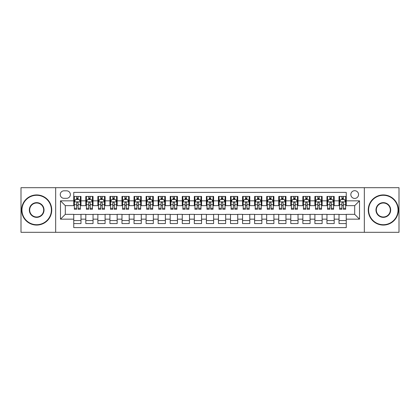 <?xml version="1.0" encoding="UTF-8"?>
<svg xmlns="http://www.w3.org/2000/svg" width="420" height="420" viewBox="0 0 420 420"><rect width="100%" height="100%" fill="white"/><g stroke="black" fill="none" stroke-linecap="round" stroke-linejoin="round"><path stroke-width="0.63" d="M354.69 190.706A3.859 3.859 0 0 0 350.831 194.565A3.859 3.859 0 0 0 354.69 198.424A3.859 3.859 0 0 0 358.549 194.565A3.859 3.859 0 0 0 354.69 190.706M364.334 232.307L399 232.307L399 187.693L364.334 187.693L364.334 232.307L55.666 232.307L55.666 187.693L21 187.693L21 232.307L55.666 232.307M346.248 196.434L339.014 196.434L339.014 200.839L334.194 200.839L334.194 205.658L339.014 205.658L339.014 200.839M334.194 200.839L334.194 196.434L326.959 196.434L326.959 200.839L322.135 200.839L322.135 205.658L326.959 205.658L326.959 200.839M322.135 200.839L322.135 196.434L314.9 196.434L314.9 200.839L310.076 200.839L310.076 205.658L314.9 205.658L314.9 200.839M310.076 200.839L310.076 196.434L302.841 196.434L302.841 200.839L298.022 200.839L298.022 205.658L302.841 205.658L302.841 200.839M298.022 200.839L298.022 196.434L290.787 196.434L290.787 200.839L285.962 200.839L285.962 205.658L290.787 205.658L290.787 200.839M285.962 200.839L285.962 196.434L278.728 196.434L278.728 200.839L273.903 200.839L273.903 205.658L278.728 205.658L278.728 200.839M273.903 200.839L273.903 196.434L266.668 196.434L266.668 200.839L261.849 200.839L261.849 205.658L266.668 205.658L266.668 200.839M261.849 200.839L261.849 196.434L254.615 196.434L254.615 200.839L249.79 200.839L249.79 205.658L254.615 205.658L254.615 200.839M249.79 200.839L249.79 196.434L242.555 196.434L242.555 200.839L237.731 200.839L237.731 205.658L242.555 205.658L242.555 200.839M237.731 200.839L237.731 196.434L230.496 196.434L230.496 200.839L225.677 200.839L225.677 205.658L230.496 205.658L230.496 200.839M225.677 200.839L225.677 196.434L218.442 196.434L218.442 200.839L213.617 200.839L213.617 205.658L218.442 205.658L218.442 200.839M213.617 200.839L213.617 196.434L206.383 196.434L206.383 200.839L201.558 200.839L201.558 205.658L206.383 205.658L206.383 200.839M201.558 200.839L201.558 196.434L194.323 196.434L194.323 200.839L189.504 200.839L189.504 205.658L194.323 205.658L194.323 200.839M189.504 200.839L189.504 196.434L182.27 196.434L182.27 200.839L177.445 200.839L177.445 205.658L182.27 205.658L182.27 200.839M177.445 200.839L177.445 196.434L170.21 196.434L170.21 200.839L165.386 200.839L165.386 205.658L170.21 205.658L170.21 200.839M165.386 200.839L165.386 196.434L158.151 196.434L158.151 200.839L153.332 200.839L153.332 205.658L158.151 205.658L158.151 200.839M153.332 200.839L153.332 196.434L146.097 196.434L146.097 200.839L141.272 200.839L141.272 205.658L146.097 205.658L146.097 200.839M141.272 200.839L141.272 196.434L134.038 196.434L134.038 200.839L129.213 200.839L129.213 205.658L134.038 205.658L134.038 200.839M129.213 200.839L129.213 196.434L121.979 196.434L121.979 200.839L117.159 200.839L117.159 205.658L121.979 205.658L121.979 200.839M117.159 200.839L117.159 196.434L109.925 196.434L109.925 200.839L105.1 200.839L105.1 205.658L109.925 205.658L109.925 200.839M105.1 200.839L105.1 196.434L97.865 196.434L97.865 200.839L93.041 200.839L93.041 205.658L97.865 205.658L97.865 200.839M93.041 200.839L93.041 196.434L85.806 196.434L85.806 205.658L80.986 205.658L80.986 196.434L73.752 196.434M73.752 223.566L80.986 223.566L80.986 214.342L85.806 214.342L85.806 223.566L93.041 223.566L93.041 214.342L97.865 214.342L97.865 219.161L93.041 219.161M97.865 219.161L97.865 223.566L105.1 223.566L105.1 214.342L109.925 214.342L109.925 219.161L105.1 219.161M109.925 219.161L109.925 223.566L117.159 223.566L117.159 214.342L121.979 214.342L121.979 219.161L117.159 219.161M121.979 219.161L121.979 223.566L129.213 223.566L129.213 214.342L134.038 214.342L134.038 219.161L129.213 219.161M134.038 219.161L134.038 223.566L141.272 223.566L141.272 214.342L146.097 214.342L146.097 219.161L141.272 219.161M146.097 219.161L146.097 223.566L153.332 223.566L153.332 214.342L158.151 214.342L158.151 219.161L153.332 219.161M158.151 219.161L158.151 223.566L165.386 223.566L165.386 214.342L170.21 214.342L170.21 219.161L165.386 219.161M170.21 219.161L170.21 223.566L177.445 223.566L177.445 214.342L182.27 214.342L182.27 219.161L177.445 219.161M182.27 219.161L182.27 223.566L189.504 223.566L189.504 214.342L194.323 214.342L194.323 219.161L189.504 219.161M194.323 219.161L194.323 223.566L201.558 223.566L201.558 214.342L206.383 214.342L206.383 219.161L201.558 219.161M206.383 219.161L206.383 223.566L213.617 223.566L213.617 214.342L218.442 214.342L218.442 219.161L213.617 219.161M218.442 219.161L218.442 223.566L225.677 223.566L225.677 214.342L230.496 214.342L230.496 219.161L225.677 219.161M230.496 219.161L230.496 223.566L237.731 223.566L237.731 214.342L242.555 214.342L242.555 219.161L237.731 219.161M242.555 219.161L242.555 223.566L249.79 223.566L249.79 214.342L254.615 214.342L254.615 219.161L249.79 219.161M254.615 219.161L254.615 223.566L261.849 223.566L261.849 214.342L266.668 214.342L266.668 219.161L261.849 219.161M266.668 219.161L266.668 223.566L273.903 223.566L273.903 214.342L278.728 214.342L278.728 219.161L273.903 219.161M278.728 219.161L278.728 223.566L285.962 223.566L285.962 214.342L290.787 214.342L290.787 219.161L285.962 219.161M290.787 219.161L290.787 223.566L298.022 223.566L298.022 214.342L302.841 214.342L302.841 219.161L298.022 219.161M302.841 219.161L302.841 223.566L310.076 223.566L310.076 214.342L314.9 214.342L314.9 219.161L310.076 219.161M314.9 219.161L314.9 223.566L322.135 223.566L322.135 214.342L326.959 214.342L326.959 219.161L322.135 219.161M326.959 219.161L326.959 223.566L334.194 223.566L334.194 214.342L339.014 214.342L339.014 219.161L334.194 219.161M63.987 198.303L66.638 198.303A3.738 3.738 0 0 0 70.376 194.565A3.738 3.738 0 0 0 66.638 190.827L63.987 190.827A3.738 3.738 0 0 0 60.249 194.565A3.738 3.738 0 0 0 63.987 198.303M364.334 187.693L55.666 187.693M346.248 200.839L346.248 192.397L73.752 192.397L73.752 205.658L65.31 205.658L65.31 214.342L73.752 214.342L73.752 227.603L346.248 227.603L346.248 214.342L354.69 214.342L354.69 205.658L346.248 205.658L346.248 200.839L359.51 200.839L359.51 219.161L346.248 219.161M73.752 219.161L60.491 219.161L60.491 200.839L73.752 200.839M339.014 219.161L339.014 223.566L346.248 223.566M73.752 199.447L74.356 199.447M76.645 199.447L78.094 199.447M80.383 199.447L80.986 199.447M73.752 205.538L74.356 205.538M76.645 205.538L78.094 205.538M80.383 205.538L80.986 205.538M73.752 214.463L80.986 214.463M73.752 220.553L80.986 220.553M85.806 205.538L86.41 205.538M88.704 205.538L90.148 205.538M92.442 205.538L93.041 205.538M85.806 199.447L86.41 199.447M88.704 199.447L90.148 199.447M92.442 199.447L93.041 199.447M85.806 214.463L93.041 214.463M85.806 220.553L93.041 220.553M97.865 214.463L105.1 214.463M97.865 220.553L105.1 220.553M97.865 199.447L98.469 199.447M100.758 199.447L102.207 199.447M104.496 199.447L105.1 199.447M97.865 205.538L98.469 205.538M100.758 205.538L102.207 205.538M104.496 205.538L105.1 205.538M109.925 214.463L117.159 214.463M109.925 220.553L117.159 220.553M109.925 199.447L110.528 199.447M112.817 199.447L114.266 199.447M116.555 199.447L117.159 199.447M109.925 205.538L110.528 205.538M112.817 205.538L114.266 205.538M116.555 205.538L117.159 205.538M121.979 214.463L129.213 214.463M121.979 220.553L129.213 220.553M121.979 199.447L122.582 199.447M124.877 199.447L126.32 199.447M128.614 199.447L129.213 199.447M121.979 205.538L122.582 205.538M124.877 205.538L126.32 205.538M128.614 205.538L129.213 205.538M134.038 214.463L141.272 214.463M134.038 220.553L141.272 220.553M134.038 199.447L134.642 199.447M136.93 199.447L138.38 199.447M140.668 199.447L141.272 199.447M134.038 205.538L134.642 205.538M136.93 205.538L138.38 205.538M140.668 205.538L141.272 205.538M146.097 214.463L153.332 214.463M146.097 220.553L153.332 220.553M146.097 199.447L146.701 199.447M148.99 199.447L150.439 199.447M152.728 199.447L153.332 199.447M146.097 205.538L146.701 205.538M148.99 205.538L150.439 205.538M152.728 205.538L153.332 205.538M158.151 214.463L165.386 214.463M158.151 220.553L165.386 220.553M158.151 199.447L158.755 199.447M161.049 199.447L162.493 199.447M164.787 199.447L165.386 199.447M158.151 205.538L158.755 205.538M161.049 205.538L162.493 205.538M164.787 205.538L165.386 205.538M170.21 214.463L177.445 214.463M170.21 220.553L177.445 220.553M170.21 199.447L170.814 199.447M173.103 199.447L174.552 199.447M176.841 199.447L177.445 199.447M170.21 205.538L170.814 205.538M173.103 205.538L174.552 205.538M176.841 205.538L177.445 205.538M182.27 214.463L189.504 214.463M182.27 220.553L189.504 220.553M182.27 199.447L182.873 199.447M185.162 199.447L186.606 199.447M188.9 199.447L189.504 199.447M182.27 205.538L182.873 205.538M185.162 205.538L186.606 205.538M188.9 205.538L189.504 205.538M194.323 214.463L201.558 214.463M194.323 220.553L201.558 220.553M194.323 199.447L194.927 199.447M197.222 199.447L198.665 199.447M200.959 199.447L201.558 199.447M194.323 205.538L194.927 205.538M197.222 205.538L198.665 205.538M200.959 205.538L201.558 205.538M206.383 214.463L213.617 214.463M206.383 220.553L213.617 220.553M206.383 199.447L206.987 199.447M209.276 199.447L210.725 199.447M213.014 199.447L213.617 199.447M206.383 205.538L206.987 205.538M209.276 205.538L210.725 205.538M213.014 205.538L213.617 205.538M218.442 214.463L225.677 214.463M218.442 220.553L225.677 220.553M218.442 199.447L219.041 199.447M221.335 199.447L222.779 199.447M225.073 199.447L225.677 199.447M218.442 205.538L219.041 205.538M221.335 205.538L222.779 205.538M225.073 205.538L225.677 205.538M230.496 214.463L237.731 214.463M230.496 220.553L237.731 220.553M230.496 199.447L231.1 199.447M233.394 199.447L234.838 199.447M237.127 199.447L237.731 199.447M230.496 205.538L231.1 205.538M233.394 205.538L234.838 205.538M237.127 205.538L237.731 205.538M242.555 214.463L249.79 214.463M242.555 220.553L249.79 220.553M242.555 199.447L243.159 199.447M245.448 199.447L246.897 199.447M249.186 199.447L249.79 199.447M242.555 205.538L243.159 205.538M245.448 205.538L246.897 205.538M249.186 205.538L249.79 205.538M254.615 214.463L261.849 214.463M254.615 220.553L261.849 220.553M254.615 199.447L255.213 199.447M257.507 199.447L258.951 199.447M261.245 199.447L261.849 199.447M254.615 205.538L255.213 205.538M257.507 205.538L258.951 205.538M261.245 205.538L261.849 205.538M266.668 214.463L273.903 214.463M266.668 220.553L273.903 220.553M266.668 199.447L267.272 199.447M269.561 199.447L271.01 199.447M273.299 199.447L273.903 199.447M266.668 205.538L267.272 205.538M269.561 205.538L271.01 205.538M273.299 205.538L273.903 205.538M278.728 214.463L285.962 214.463M278.728 220.553L285.962 220.553M278.728 199.447L279.332 199.447M281.62 199.447L283.07 199.447M285.358 199.447L285.962 199.447M278.728 205.538L279.332 205.538M281.62 205.538L283.07 205.538M285.358 205.538L285.962 205.538M290.787 214.463L298.022 214.463M290.787 220.553L298.022 220.553M290.787 199.447L291.385 199.447M293.68 199.447L295.123 199.447M297.418 199.447L298.022 199.447M290.787 205.538L291.385 205.538M293.68 205.538L295.123 205.538M297.418 205.538L298.022 205.538M302.841 214.463L310.076 214.463M302.841 220.553L310.076 220.553M302.841 199.447L303.445 199.447M305.734 199.447L307.183 199.447M309.472 199.447L310.076 199.447M302.841 205.538L303.445 205.538M305.734 205.538L307.183 205.538M309.472 205.538L310.076 205.538M314.9 214.463L322.135 214.463M314.9 220.553L322.135 220.553M314.9 199.447L315.504 199.447M317.793 199.447L319.242 199.447M321.531 199.447L322.135 199.447M314.9 205.538L315.504 205.538M317.793 205.538L319.242 205.538M321.531 205.538L322.135 205.538M326.959 214.463L334.194 214.463M326.959 220.553L334.194 220.553M326.959 199.447L327.558 199.447M329.852 199.447L331.296 199.447M333.59 199.447L334.194 199.447M326.959 205.538L327.558 205.538M329.852 205.538L331.296 205.538M333.59 205.538L334.194 205.538M339.014 214.463L346.248 214.463M339.014 220.553L346.248 220.553M339.014 199.447L339.617 199.447M341.906 199.447L343.355 199.447M345.644 199.447L346.248 199.447M339.014 205.538L339.617 205.538M341.906 205.538L343.355 205.538M345.644 205.538L346.248 205.538M65.31 205.658L60.491 200.839M65.31 214.342L60.491 219.161M359.51 200.839L354.69 205.658M359.51 219.161L354.69 214.342M78.094 198.004L76.645 198.004M80.383 208.294L78.094 208.294L78.094 209.276L80.383 209.276L80.383 201.92L79.175 199.511L75.558 199.511L74.356 201.92L74.356 209.276L76.645 209.276L76.645 208.294L74.356 208.294M74.356 201.92L74.356 196.434M80.383 201.92L80.383 196.434M76.645 199.511L76.645 196.434M78.094 196.434L78.094 199.511M78.094 208.294L78.094 202.823C77.611 201.899 77.128 201.899 76.645 202.823L76.645 208.294M36.677 195.29A14.71 14.71 0 0 0 21.966 210A14.71 14.71 0 0 0 36.677 224.71A14.71 14.71 0 0 0 51.387 210A14.71 14.71 0 0 0 36.677 195.29M36.677 225.073A15.073 15.073 0 0 1 21.604 210A15.073 15.073 0 0 1 36.677 194.927A15.073 15.073 0 0 1 51.744 210A15.073 15.073 0 0 1 36.677 225.073M36.677 202.645A7.355 7.355 0 0 1 44.032 210A7.355 7.355 0 0 1 36.677 217.355A7.355 7.355 0 0 1 29.321 210A7.355 7.355 0 0 1 36.677 202.645M36.677 216.993A6.993 6.993 0 0 0 43.67 210A6.993 6.993 0 0 0 36.677 203.007A6.993 6.993 0 0 0 29.684 210A6.993 6.993 0 0 0 36.677 216.993M383.324 195.29A14.71 14.71 0 0 0 368.613 210A14.71 14.71 0 0 0 383.324 224.71A14.71 14.71 0 0 0 398.034 210A14.71 14.71 0 0 0 383.324 195.29M383.324 225.073A15.073 15.073 0 0 1 368.256 210A15.073 15.073 0 0 1 383.324 194.927A15.073 15.073 0 0 1 398.396 210A15.073 15.073 0 0 1 383.324 225.073M383.324 202.645A7.355 7.355 0 0 1 390.679 210A7.355 7.355 0 0 1 383.324 217.355A7.355 7.355 0 0 1 375.968 210A7.355 7.355 0 0 1 383.324 202.645M383.324 216.993A6.993 6.993 0 0 0 390.317 210A6.993 6.993 0 0 0 383.324 203.007A6.993 6.993 0 0 0 376.331 210A6.993 6.993 0 0 0 383.324 216.993M90.148 198.004L88.704 198.004M92.442 208.294L90.148 208.294L90.148 209.276L92.442 209.276L92.442 201.92L91.235 199.511L87.617 199.511L86.41 201.92L86.41 209.276L88.704 209.276L88.704 208.294L86.41 208.294M86.41 201.92L86.41 196.434M92.442 201.92L92.442 196.434M88.704 199.511L88.704 196.434M90.148 196.434L90.148 199.511M90.148 208.294L90.148 202.823C89.67 201.899 89.187 201.899 88.704 202.823L88.704 208.294M102.207 198.004L100.758 198.004M104.496 208.294L102.207 208.294L102.207 209.276L104.496 209.276L104.496 201.92L103.294 199.511L99.677 199.511L98.469 201.92L98.469 209.276L100.758 209.276L100.758 208.294L98.469 208.294M98.469 201.92L98.469 196.434M104.496 201.92L104.496 196.434M100.758 199.511L100.758 196.434M102.207 196.434L102.207 199.511M102.207 208.294L102.207 202.823C101.724 201.899 101.241 201.899 100.758 202.823L100.758 208.294M114.266 198.004L112.817 198.004M116.555 208.294L114.266 208.294L114.266 209.276L116.555 209.276L116.555 201.92L115.348 199.511L111.731 199.511L110.528 201.92L110.528 209.276L112.817 209.276L112.817 208.294L110.528 208.294M110.528 201.92L110.528 196.434M116.555 201.92L116.555 196.434M112.817 199.511L112.817 196.434M114.266 196.434L114.266 199.511M114.266 208.294L114.266 202.823C113.783 201.899 113.3 201.899 112.817 202.823L112.817 208.294M126.32 198.004L124.877 198.004M128.614 208.294L126.32 208.294L126.32 209.276L128.614 209.276L128.614 201.92L127.407 199.511L123.79 199.511L122.582 201.92L122.582 209.276L124.877 209.276L124.877 208.294L122.582 208.294M122.582 201.92L122.582 196.434M128.614 201.92L128.614 196.434M124.877 199.511L124.877 196.434M126.32 196.434L126.32 199.511M126.32 208.294L126.32 202.823C125.843 201.899 125.36 201.899 124.877 202.823L124.877 208.294M138.38 198.004L136.93 198.004M140.668 208.294L138.38 208.294L138.38 209.276L140.668 209.276L140.668 201.92L139.466 199.511L135.849 199.511L134.642 201.92L134.642 209.276L136.93 209.276L136.93 208.294L134.642 208.294M134.642 201.92L134.642 196.434M140.668 201.92L140.668 196.434M136.93 199.511L136.93 196.434M138.38 196.434L138.38 199.511M138.38 208.294L138.38 202.823C137.897 201.899 137.413 201.899 136.93 202.823L136.93 208.294M150.439 198.004L148.99 198.004M152.728 208.294L150.439 208.294L150.439 209.276L152.728 209.276L152.728 201.92L151.52 199.511L147.903 199.511L146.701 201.92L146.701 209.276L148.99 209.276L148.99 208.294L146.701 208.294M146.701 201.92L146.701 196.434M152.728 201.92L152.728 196.434M148.99 199.511L148.99 196.434M150.439 196.434L150.439 199.511M150.439 208.294L150.439 202.823C149.956 201.899 149.473 201.899 148.99 202.823L148.99 208.294M162.493 198.004L161.049 198.004M164.787 208.294L162.493 208.294L162.493 209.276L164.787 209.276L164.787 201.92L163.579 199.511L159.962 199.511L158.755 201.92L158.755 209.276L161.049 209.276L161.049 208.294L158.755 208.294M158.755 201.92L158.755 196.434M164.787 201.92L164.787 196.434M161.049 199.511L161.049 196.434M162.493 196.434L162.493 199.511M162.493 208.294L162.493 202.823C162.01 201.899 161.532 201.899 161.049 202.823L161.049 208.294M174.552 198.004L173.103 198.004M176.841 208.294L174.552 208.294L174.552 209.276L176.841 209.276L176.841 201.92L175.639 199.511L172.022 199.511L170.814 201.92L170.814 209.276L173.103 209.276L173.103 208.294L170.814 208.294M170.814 201.92L170.814 196.434M176.841 201.92L176.841 196.434M173.103 199.511L173.103 196.434M174.552 196.434L174.552 199.511M174.552 208.294L174.552 202.823C174.069 201.899 173.586 201.899 173.103 202.823L173.103 208.294M186.606 198.004L185.162 198.004M188.9 208.294L186.606 208.294L186.606 209.276L188.9 209.276L188.9 201.92L187.693 199.511L184.076 199.511L182.873 201.92L182.873 209.276L185.162 209.276L185.162 208.294L182.873 208.294M182.873 201.92L182.873 196.434M188.9 201.92L188.9 196.434M185.162 199.511L185.162 196.434M186.606 196.434L186.606 199.511M186.606 208.294L186.606 202.823C186.128 201.899 185.645 201.899 185.162 202.823L185.162 208.294M198.665 198.004L197.222 198.004M200.959 208.294L198.665 208.294L198.665 209.276L200.959 209.276L200.959 201.92L199.752 199.511L196.135 199.511L194.927 201.92L194.927 209.276L197.222 209.276L197.222 208.294L194.927 208.294M194.927 201.92L194.927 196.434M200.959 201.92L200.959 196.434M197.222 199.511L197.222 196.434M198.665 196.434L198.665 199.511M198.665 208.294L198.665 202.823C198.182 201.899 197.704 201.899 197.222 202.823L197.222 208.294M210.725 198.004L209.276 198.004M213.014 208.294L210.725 208.294L210.725 209.276L213.014 209.276L213.014 201.92L211.806 199.511L208.194 199.511L206.987 201.92L206.987 209.276L209.276 209.276L209.276 208.294L206.987 208.294M206.987 201.92L206.987 196.434M213.014 201.92L213.014 196.434M209.276 199.511L209.276 196.434M210.725 196.434L210.725 199.511M210.725 208.294L210.725 202.823C210.242 201.899 209.759 201.899 209.276 202.823L209.276 208.294M222.779 198.004L221.335 198.004M225.073 208.294L222.779 208.294L222.779 209.276L225.073 209.276L225.073 201.92L223.865 199.511L220.248 199.511L219.041 201.92L219.041 209.276L221.335 209.276L221.335 208.294L219.041 208.294M219.041 201.92L219.041 196.434M225.073 201.92L225.073 196.434M221.335 199.511L221.335 196.434M222.779 196.434L222.779 199.511M222.779 208.294L222.779 202.823C222.301 201.899 221.818 201.899 221.335 202.823L221.335 208.294M234.838 198.004L233.394 198.004M237.127 208.294L234.838 208.294L234.838 209.276L237.127 209.276L237.127 201.92L235.924 199.511L232.307 199.511L231.1 201.92L231.1 209.276L233.394 209.276L233.394 208.294L231.1 208.294M231.1 201.92L231.1 196.434M237.127 201.92L237.127 196.434M233.394 199.511L233.394 196.434M234.838 196.434L234.838 199.511M234.838 208.294L234.838 202.823C234.355 201.899 233.872 201.899 233.394 202.823L233.394 208.294M246.897 198.004L245.448 198.004M249.186 208.294L246.897 208.294L246.897 209.276L249.186 209.276L249.186 201.92L247.978 199.511L244.361 199.511L243.159 201.92L243.159 209.276L245.448 209.276L245.448 208.294L243.159 208.294M243.159 201.92L243.159 196.434M249.186 201.92L249.186 196.434M245.448 199.511L245.448 196.434M246.897 196.434L246.897 199.511M246.897 208.294L246.897 202.823C246.414 201.899 245.931 201.899 245.448 202.823L245.448 208.294M258.951 198.004L257.507 198.004M261.245 208.294L258.951 208.294L258.951 209.276L261.245 209.276L261.245 201.92L260.038 199.511L256.421 199.511L255.213 201.92L255.213 209.276L257.507 209.276L257.507 208.294L255.213 208.294M255.213 201.92L255.213 196.434M261.245 201.92L261.245 196.434M257.507 199.511L257.507 196.434M258.951 196.434L258.951 199.511M258.951 208.294L258.951 202.823C258.473 201.899 257.99 201.899 257.507 202.823L257.507 208.294M271.01 198.004L269.561 198.004M273.299 208.294L271.01 208.294L271.01 209.276L273.299 209.276L273.299 201.92L272.097 199.511L268.48 199.511L267.272 201.92L267.272 209.276L269.561 209.276L269.561 208.294L267.272 208.294M267.272 201.92L267.272 196.434M273.299 201.92L273.299 196.434M269.561 199.511L269.561 196.434M271.01 196.434L271.01 199.511M271.01 208.294L271.01 202.823C270.527 201.899 270.044 201.899 269.561 202.823L269.561 208.294M283.07 198.004L281.62 198.004M285.358 208.294L283.07 208.294L283.07 209.276L285.358 209.276L285.358 201.92L284.151 199.511L280.534 199.511L279.332 201.92L279.332 209.276L281.62 209.276L281.62 208.294L279.332 208.294M279.332 201.92L279.332 196.434M285.358 201.92L285.358 196.434M281.62 199.511L281.62 196.434M283.07 196.434L283.07 199.511M283.07 208.294L283.07 202.823C282.587 201.899 282.104 201.899 281.62 202.823L281.62 208.294M295.123 198.004L293.68 198.004M297.418 208.294L295.123 208.294L295.123 209.276L297.418 209.276L297.418 201.92L296.21 199.511L292.593 199.511L291.385 201.92L291.385 209.276L293.68 209.276L293.68 208.294L291.385 208.294M291.385 201.92L291.385 196.434M297.418 201.92L297.418 196.434M293.68 199.511L293.68 196.434M295.123 196.434L295.123 199.511M295.123 208.294L295.123 202.823C294.646 201.899 294.163 201.899 293.68 202.823L293.68 208.294M307.183 198.004L305.734 198.004M309.472 208.294L307.183 208.294L307.183 209.276L309.472 209.276L309.472 201.92L308.269 199.511L304.652 199.511L303.445 201.92L303.445 209.276L305.734 209.276L305.734 208.294L303.445 208.294M303.445 201.92L303.445 196.434M309.472 201.92L309.472 196.434M305.734 199.511L305.734 196.434M307.183 196.434L307.183 199.511M307.183 208.294L307.183 202.823C306.7 201.899 306.217 201.899 305.734 202.823L305.734 208.294M319.242 198.004L317.793 198.004M321.531 208.294L319.242 208.294L319.242 209.276L321.531 209.276L321.531 201.92L320.324 199.511L316.706 199.511L315.504 201.92L315.504 209.276L317.793 209.276L317.793 208.294L315.504 208.294M315.504 201.92L315.504 196.434M321.531 201.92L321.531 196.434M317.793 199.511L317.793 196.434M319.242 196.434L319.242 199.511M319.242 208.294L319.242 202.823C318.759 201.899 318.276 201.899 317.793 202.823L317.793 208.294M331.296 198.004L329.852 198.004M333.59 208.294L331.296 208.294L331.296 209.276L333.59 209.276L333.59 201.92L332.383 199.511L328.766 199.511L327.558 201.92L327.558 209.276L329.852 209.276L329.852 208.294L327.558 208.294M327.558 201.92L327.558 196.434M333.59 201.92L333.59 196.434M329.852 199.511L329.852 196.434M331.296 196.434L331.296 199.511M331.296 208.294L331.296 202.823C330.818 201.899 330.335 201.899 329.852 202.823L329.852 208.294M343.355 198.004L341.906 198.004M345.644 208.294L343.355 208.294L343.355 209.276L345.644 209.276L345.644 201.92L344.442 199.511L340.825 199.511L339.617 201.92L339.617 209.276L341.906 209.276L341.906 208.294L339.617 208.294M339.617 201.92L339.617 196.434M345.644 201.92L345.644 196.434M341.906 199.511L341.906 196.434M343.355 196.434L343.355 199.511M343.355 208.294L343.355 202.823C342.872 201.899 342.389 201.899 341.906 202.823L341.906 208.294M85.806 219.161L80.986 219.161M85.806 200.839L80.986 200.839M80.351 201.863L74.382 201.863M74.356 200.172L75.227 200.172M79.511 200.172L80.383 200.172M76.645 204.719L74.356 204.719M80.383 204.719L78.094 204.719M78.094 198.77L76.645 198.77M92.411 201.863L86.441 201.863M86.41 200.172L87.287 200.172M91.565 200.172L92.442 200.172M88.704 204.719L86.41 204.719M92.442 204.719L90.148 204.719M90.148 198.77L88.704 198.77M104.47 201.863L98.501 201.863M98.469 200.172L99.341 200.172M103.624 200.172L104.496 200.172M100.758 204.719L98.469 204.719M104.496 204.719L102.207 204.719M102.207 198.77L100.758 198.77M116.524 201.863L110.555 201.863M110.528 200.172L111.4 200.172M115.678 200.172L116.555 200.172M112.817 204.719L110.528 204.719M116.555 204.719L114.266 204.719M114.266 198.77L112.817 198.77M128.583 201.863L122.614 201.863M122.582 200.172L123.459 200.172M127.738 200.172L128.614 200.172M124.877 204.719L122.582 204.719M128.614 204.719L126.32 204.719M126.32 198.77L124.877 198.77M140.642 201.863L134.673 201.863M134.642 200.172L135.513 200.172M139.797 200.172L140.668 200.172M136.93 204.719L134.642 204.719M140.668 204.719L138.38 204.719M138.38 198.77L136.93 198.77M152.696 201.863L146.727 201.863M146.701 200.172L147.572 200.172M151.851 200.172L152.728 200.172M148.99 204.719L146.701 204.719M152.728 204.719L150.439 204.719M150.439 198.77L148.99 198.77M164.756 201.863L158.786 201.863M158.755 200.172L159.632 200.172M163.91 200.172L164.787 200.172M161.049 204.719L158.755 204.719M164.787 204.719L162.493 204.719M162.493 198.77L161.049 198.77M176.809 201.863L170.846 201.863M170.814 200.172L171.685 200.172M175.97 200.172L176.841 200.172M173.103 204.719L170.814 204.719M176.841 204.719L174.552 204.719M174.552 198.77L173.103 198.77M188.869 201.863L182.9 201.863M182.873 200.172L183.745 200.172M188.024 200.172L188.9 200.172M185.162 204.719L182.873 204.719M188.9 204.719L186.606 204.719M186.606 198.77L185.162 198.77M200.928 201.863L194.959 201.863M194.927 200.172L195.804 200.172M200.083 200.172L200.959 200.172M197.222 204.719L194.927 204.719M200.959 204.719L198.665 204.719M198.665 198.77L197.222 198.77M212.982 201.863L207.018 201.863M206.987 200.172L207.858 200.172M212.142 200.172L213.014 200.172M209.276 204.719L206.987 204.719M213.014 204.719L210.725 204.719M210.725 198.77L209.276 198.77M225.041 201.863L219.072 201.863M219.041 200.172L219.917 200.172M224.196 200.172L225.073 200.172M221.335 204.719L219.041 204.719M225.073 204.719L222.779 204.719M222.779 198.77L221.335 198.77M237.101 201.863L231.131 201.863M231.1 200.172L231.977 200.172M236.255 200.172L237.127 200.172M233.394 204.719L231.1 204.719M237.127 204.719L234.838 204.719M234.838 198.77L233.394 198.77M249.155 201.863L243.191 201.863M243.159 200.172L244.031 200.172M248.315 200.172L249.186 200.172M245.448 204.719L243.159 204.719M249.186 204.719L246.897 204.719M246.897 198.77L245.448 198.77M261.214 201.863L255.245 201.863M255.213 200.172L256.09 200.172M260.368 200.172L261.245 200.172M257.507 204.719L255.213 204.719M261.245 204.719L258.951 204.719M258.951 198.77L257.507 198.77M273.273 201.863L267.304 201.863M267.272 200.172L268.149 200.172M272.428 200.172L273.299 200.172M269.561 204.719L267.272 204.719M273.299 204.719L271.01 204.719M271.01 198.77L269.561 198.77M285.327 201.863L279.358 201.863M279.332 200.172L280.203 200.172M284.487 200.172L285.358 200.172M281.62 204.719L279.332 204.719M285.358 204.719L283.07 204.719M283.07 198.77L281.62 198.77M297.386 201.863L291.417 201.863M291.385 200.172L292.262 200.172M296.541 200.172L297.418 200.172M293.68 204.719L291.385 204.719M297.418 204.719L295.123 204.719M295.123 198.77L293.68 198.77M309.445 201.863L303.476 201.863M303.445 200.172L304.322 200.172M308.6 200.172L309.472 200.172M305.734 204.719L303.445 204.719M309.472 204.719L307.183 204.719M307.183 198.77L305.734 198.77M321.5 201.863L315.53 201.863M315.504 200.172L316.375 200.172M320.659 200.172L321.531 200.172M317.793 204.719L315.504 204.719M321.531 204.719L319.242 204.719M319.242 198.77L317.793 198.77M333.559 201.863L327.59 201.863M327.558 200.172L328.435 200.172M332.714 200.172L333.59 200.172M329.852 204.719L327.558 204.719M333.59 204.719L331.296 204.719M331.296 198.77L329.852 198.77M345.618 201.863L339.649 201.863M339.617 200.172L340.489 200.172M344.773 200.172L345.644 200.172M341.906 204.719L339.617 204.719M345.644 204.719L343.355 204.719M343.355 198.77L341.906 198.77"/></g></svg>
